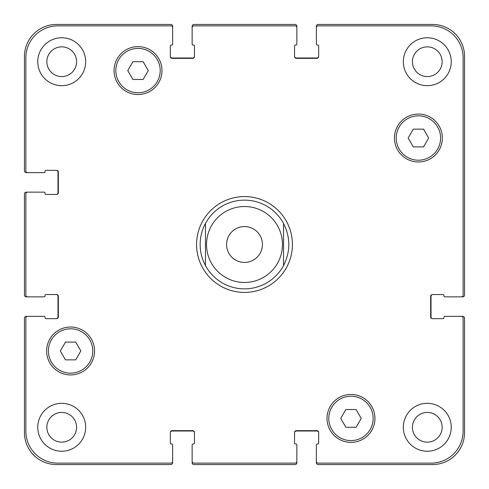 <?xml version="1.0" encoding="UTF-8"?>
<svg xmlns="http://www.w3.org/2000/svg" width="489" height="489" viewBox="0 0 489 489"><rect width="100%" height="100%" fill="white"/><g stroke="black" fill="none" stroke-linecap="round" stroke-linejoin="round"><path stroke-width="0.73" d="M205.459 265.57A44.365 44.365 0 0 0 283.541 265.57L283.541 223.43A44.365 44.365 0 0 0 205.459 223.43L205.459 265.57L205.459 223.43C201.945 230.013 200.172 237.037 200.135 244.5C200.172 251.963 201.945 258.987 205.459 265.57A44.365 44.365 0 0 0 283.541 265.57L283.541 223.43C290.588 237.477 290.588 251.523 283.541 265.57M196.584 244.5A47.916 47.916 0 0 1 268.455 203.002A47.916 47.916 0 0 1 268.455 285.998A47.916 47.916 0 0 1 196.584 244.5M262.434 244.5A17.934 17.934 0 0 1 235.533 260.032A17.934 17.934 0 0 1 235.533 228.968A17.934 17.934 0 0 1 262.434 244.5M283.541 223.43A44.365 44.365 0 0 0 205.459 223.43M423.535 129.151L428.657 138.026L423.535 146.896L413.291 146.896L408.162 138.026L413.291 129.151L423.535 129.151M143.149 61.718L148.271 70.587L143.149 79.462L132.904 79.462L127.776 70.587L132.904 61.718L143.149 61.718M75.709 342.104L80.838 350.974L75.709 359.849L65.465 359.849L60.343 350.974L65.465 342.104L75.709 342.104M356.096 409.537L361.224 418.413L356.096 427.282L345.851 427.282L340.729 418.413L345.851 409.537L356.096 409.537M92.769 350.974A22.182 22.182 0 0 0 59.499 331.768A22.182 22.182 0 0 0 59.499 370.185A22.182 22.182 0 0 0 92.769 350.974M94.548 350.974A23.955 23.955 0 0 1 58.613 371.726A23.955 23.955 0 0 1 58.613 330.228A23.955 23.955 0 0 1 94.548 350.974M373.156 418.413A22.182 22.182 0 0 0 339.886 399.201A22.182 22.182 0 0 0 339.886 437.618A22.182 22.182 0 0 0 373.156 418.413M374.935 418.413A23.955 23.955 0 0 1 338.999 439.159A23.955 23.955 0 0 1 338.999 397.661A23.955 23.955 0 0 1 374.935 418.413M440.595 138.026A22.182 22.182 0 0 0 407.319 118.815A22.182 22.182 0 0 0 407.319 157.232A22.182 22.182 0 0 0 440.595 138.026M442.368 138.026A23.955 23.955 0 0 1 406.432 158.772A23.955 23.955 0 0 1 406.432 117.274A23.955 23.955 0 0 1 442.368 138.026M160.209 70.587A22.182 22.182 0 0 0 126.932 51.382A22.182 22.182 0 0 0 126.932 89.799A22.182 22.182 0 0 0 160.209 70.587M161.981 70.587A23.955 23.955 0 0 1 126.046 91.339A23.955 23.955 0 0 1 126.046 49.841A23.955 23.955 0 0 1 161.981 70.587M25.868 431.188A31.944 31.944 0 0 0 57.812 463.132L170.857 463.132A1.773 1.773 0 0 0 172.629 461.353L172.629 444.849A0.886 0.886 0 0 0 171.743 443.963L171.211 443.963A0.886 0.886 0 0 1 170.325 443.077L170.325 432.429A1.773 1.773 0 0 1 172.097 430.656L192.684 430.656A1.773 1.773 0 0 1 194.457 432.429L194.457 443.077A0.886 0.886 0 0 1 193.571 443.963L193.039 443.963A0.886 0.886 0 0 0 192.146 444.849L192.146 461.353A1.773 1.773 0 0 0 193.925 463.132L295.075 463.132A1.773 1.773 0 0 0 296.854 461.353L296.854 444.849A0.886 0.886 0 0 0 295.961 443.963L295.429 443.963A0.886 0.886 0 0 1 294.543 443.077L294.543 432.429A1.773 1.773 0 0 1 296.316 430.656L316.903 430.656A1.773 1.773 0 0 1 318.675 432.429L318.675 443.077A0.886 0.886 0 0 1 317.789 443.963L317.257 443.963A0.886 0.886 0 0 0 316.371 444.849L316.371 461.353A1.773 1.773 0 0 0 318.143 463.132L431.188 463.132A31.944 31.944 0 0 0 463.132 431.188L463.132 318.143A1.773 1.773 0 0 0 461.353 316.371L444.849 316.371A0.886 0.886 0 0 0 443.963 317.257L443.963 317.789A0.886 0.886 0 0 1 443.077 318.675L432.429 318.675A1.773 1.773 0 0 1 430.656 316.903L430.656 296.316A1.773 1.773 0 0 1 432.429 294.543L443.077 294.543A0.886 0.886 0 0 1 443.963 295.429L443.963 295.961A0.886 0.886 0 0 0 444.849 296.854L461.353 296.854A1.773 1.773 0 0 0 463.132 295.075L463.132 57.812A31.944 31.944 0 0 0 431.188 25.868L318.143 25.868A1.773 1.773 0 0 0 316.371 27.647L316.371 44.151A0.886 0.886 0 0 0 317.257 45.037L317.789 45.037A0.886 0.886 0 0 1 318.675 45.923L318.675 56.571A1.773 1.773 0 0 1 316.903 58.344L296.316 58.344A1.773 1.773 0 0 1 294.543 56.571L294.543 45.923A0.886 0.886 0 0 1 295.429 45.037L295.961 45.037A0.886 0.886 0 0 0 296.854 44.151L296.854 27.647A1.773 1.773 0 0 0 295.075 25.868L193.925 25.868A1.773 1.773 0 0 0 192.146 27.647L192.146 44.151A0.886 0.886 0 0 0 193.039 45.037L193.571 45.037A0.886 0.886 0 0 1 194.457 45.923L194.457 56.571A1.773 1.773 0 0 1 192.684 58.344L172.097 58.344A1.773 1.773 0 0 1 170.325 56.571L170.325 45.923A0.886 0.886 0 0 1 171.211 45.037L171.743 45.037A0.886 0.886 0 0 0 172.629 44.151L172.629 27.647A1.773 1.773 0 0 0 170.857 25.868L57.812 25.868A31.944 31.944 0 0 0 25.868 57.812L25.868 170.857A1.773 1.773 0 0 0 27.647 172.629L44.151 172.629A0.886 0.886 0 0 0 45.037 171.743L45.037 171.211A0.886 0.886 0 0 1 45.923 170.325L56.571 170.325A1.773 1.773 0 0 1 58.344 172.097L58.344 192.684A1.773 1.773 0 0 1 56.571 194.457L45.923 194.457A0.886 0.886 0 0 1 45.037 193.571L45.037 193.039A0.886 0.886 0 0 0 44.151 192.146L27.647 192.146A1.773 1.773 0 0 0 25.868 193.925L25.868 295.075A1.773 1.773 0 0 0 27.647 296.854L44.151 296.854A0.886 0.886 0 0 0 45.037 295.961L45.037 295.429A0.886 0.886 0 0 1 45.923 294.543L56.571 294.543A1.773 1.773 0 0 1 58.344 296.316L58.344 316.903A1.773 1.773 0 0 1 56.571 318.675L45.923 318.675A0.886 0.886 0 0 1 45.037 317.789L45.037 317.257A0.886 0.886 0 0 0 44.151 316.371L27.647 316.371A1.773 1.773 0 0 0 25.868 318.143L25.868 431.188M85.673 61.718A23.955 23.955 0 0 1 49.737 82.464A23.955 23.955 0 0 1 49.737 40.972A23.955 23.955 0 0 1 85.673 61.718M85.673 427.282A23.955 23.955 0 0 1 49.737 448.028A23.955 23.955 0 0 1 49.737 406.536A23.955 23.955 0 0 1 85.673 427.282M451.243 427.282A23.955 23.955 0 0 1 415.308 448.028A23.955 23.955 0 0 1 415.308 406.536A23.955 23.955 0 0 1 451.243 427.282M451.243 61.718A23.955 23.955 0 0 1 415.308 82.464A23.955 23.955 0 0 1 415.308 40.972A23.955 23.955 0 0 1 451.243 61.718M46.852 61.718A14.866 14.866 0 0 0 69.151 74.591A14.866 14.866 0 0 0 69.151 48.845A14.866 14.866 0 0 0 46.852 61.718M46.852 427.282A14.866 14.866 0 0 0 69.151 440.155A14.866 14.866 0 0 0 69.151 414.409A14.866 14.866 0 0 0 46.852 427.282M412.416 427.282A14.866 14.866 0 0 0 434.715 440.155A14.866 14.866 0 0 0 434.715 414.409A14.866 14.866 0 0 0 412.416 427.282M412.416 61.718A14.866 14.866 0 0 0 434.715 74.591A14.866 14.866 0 0 0 434.715 48.845A14.866 14.866 0 0 0 412.416 61.718M432.783 294.543A1.773 1.773 0 0 0 431.011 296.316L431.011 316.903A1.773 1.773 0 0 0 432.783 318.675M461.353 316.371L462.777 316.371A1.773 1.773 0 0 1 464.55 318.143L464.55 432.606A31.944 31.944 0 0 1 432.606 464.55L318.143 464.55A1.773 1.773 0 0 1 316.371 462.777L316.371 461.353M318.675 432.783A1.773 1.773 0 0 0 316.903 431.011L296.316 431.011A1.773 1.773 0 0 0 294.543 432.783M296.854 461.353L296.854 462.777A1.773 1.773 0 0 1 295.075 464.55L193.925 464.55A1.773 1.773 0 0 1 192.146 462.777L192.146 461.353M194.457 432.783A1.773 1.773 0 0 0 192.684 431.011L172.097 431.011A1.773 1.773 0 0 0 170.325 432.783M172.629 461.353L172.629 462.777A1.773 1.773 0 0 1 170.857 464.55L56.394 464.55A31.944 31.944 0 0 1 24.45 432.606L24.45 318.143A1.773 1.773 0 0 1 26.223 316.371L27.647 316.371M56.217 318.675A1.773 1.773 0 0 0 57.989 316.903L57.989 296.316A1.773 1.773 0 0 0 56.217 294.543M27.647 296.854L26.223 296.854A1.773 1.773 0 0 1 24.45 295.075L24.45 193.925A1.773 1.773 0 0 1 26.223 192.146L27.647 192.146M56.217 194.457A1.773 1.773 0 0 0 57.989 192.684L57.989 172.097A1.773 1.773 0 0 0 56.217 170.325M27.647 172.629L26.223 172.629A1.773 1.773 0 0 1 24.45 170.857L24.45 56.394A31.944 31.944 0 0 1 56.394 24.45L170.857 24.45A1.773 1.773 0 0 1 172.629 26.223L172.629 27.647M170.325 56.217A1.773 1.773 0 0 0 172.097 57.989L192.684 57.989A1.773 1.773 0 0 0 194.457 56.217M192.146 27.647L192.146 26.223A1.773 1.773 0 0 1 193.925 24.45L295.075 24.45A1.773 1.773 0 0 1 296.854 26.223L296.854 27.647M294.543 56.217A1.773 1.773 0 0 0 296.316 57.989L316.903 57.989A1.773 1.773 0 0 0 318.675 56.217M316.371 27.647L316.371 26.223A1.773 1.773 0 0 1 318.143 24.45L432.606 24.45A31.944 31.944 0 0 1 464.55 56.394L464.55 295.075A1.773 1.773 0 0 1 462.777 296.854L461.353 296.854M277.917 262.538A37.977 37.977 0 0 0 253.803 207.678A37.977 37.977 0 0 0 206.523 244.5A37.977 37.977 0 0 0 277.917 262.538"/></g></svg>
